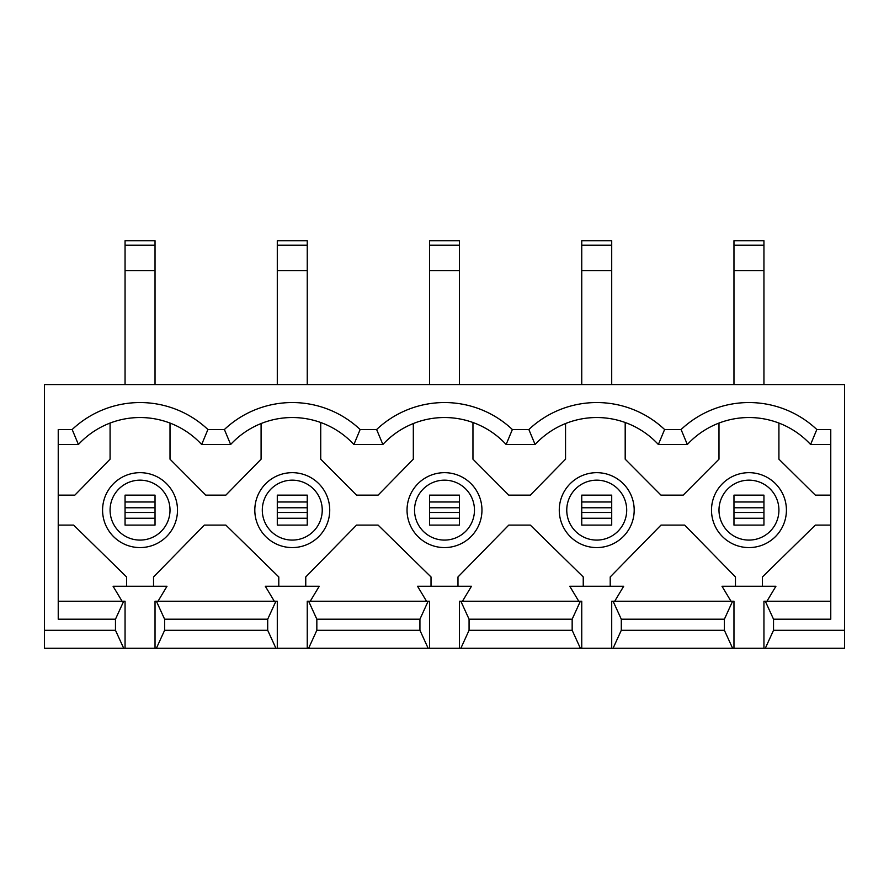 <?xml version="1.0" encoding="UTF-8"?>
<svg xmlns="http://www.w3.org/2000/svg" width="889" height="889" viewBox="0 0 889 889"><rect width="100%" height="100%" fill="white"/><g stroke="black" fill="none" stroke-linecap="round" stroke-linejoin="round"><path stroke-width="1.33" d="M596.73 540.09A29.97 29.97 0 0 0 626.701 510.13A29.97 29.97 0 0 0 596.73 480.16A29.97 29.97 0 0 0 566.76 510.13A29.97 29.97 0 0 0 596.73 540.09M444.5 540.09A29.97 29.97 0 0 0 474.47 510.13A29.97 29.97 0 0 0 444.5 480.16A29.97 29.97 0 0 0 414.53 510.13A29.97 29.97 0 0 0 444.5 540.09M596.73 547.58A37.46 37.46 0 0 0 634.19 510.13A37.46 37.46 0 0 0 596.73 472.67A37.46 37.46 0 0 0 559.27 510.13A37.46 37.46 0 0 0 596.73 547.58M444.5 547.58A37.46 37.46 0 0 0 481.96 510.13A37.46 37.46 0 0 0 444.5 472.67A37.46 37.46 0 0 0 407.04 510.13A37.46 37.46 0 0 0 444.5 547.58M292.27 540.09A29.97 29.97 0 0 0 322.24 510.13A29.97 29.97 0 0 0 292.27 480.16A29.97 29.97 0 0 0 262.299 510.13A29.97 29.97 0 0 0 292.27 540.09M292.27 547.58A37.46 37.46 0 0 0 329.73 510.13A37.46 37.46 0 0 0 292.27 472.67A37.46 37.46 0 0 0 254.81 510.13A37.46 37.46 0 0 0 292.27 547.58M748.96 540.09A29.97 29.97 0 0 0 778.92 510.13A29.97 29.97 0 0 0 748.96 480.16A29.97 29.97 0 0 0 718.99 510.13A29.97 29.97 0 0 0 748.96 540.09M140.04 540.09A29.97 29.97 0 0 0 170.01 510.13A29.97 29.97 0 0 0 140.04 480.16A29.97 29.97 0 0 0 110.08 510.13A29.97 29.97 0 0 0 140.04 540.09M748.96 547.58A37.46 37.46 0 0 0 786.421 510.13A37.46 37.46 0 0 0 748.96 472.67A37.46 37.46 0 0 0 711.5 510.13A37.46 37.46 0 0 0 748.96 547.58M140.04 547.58A37.46 37.46 0 0 0 177.5 510.13A37.46 37.46 0 0 0 140.04 472.67A37.46 37.46 0 0 0 102.579 510.13A37.46 37.46 0 0 0 140.04 547.58M830.771 601.22L765.307 601.22L773.53 619.2L773.53 630.29L844.55 630.29L844.55 384.57L44.45 384.57L44.45 630.29L115.47 630.29L123.693 648.27L44.45 648.27L44.45 630.29M610.21 586.24L610.21 576.95L660.994 525.11L684.674 525.11L735.47 576.95L735.47 586.24M457.979 586.24L457.979 576.95L508.775 525.11L530.322 525.11L583.24 576.95L583.24 586.24M718.99 423.064L718.99 459.18L683.185 495.14L660.994 495.14L625.189 459.18L625.189 422.508M565.548 423.542L565.548 459.18L530.322 495.14L508.775 495.14L472.959 459.18L472.959 422.508M830.771 444.5L810.59 444.5A83.91 83.91 0 0 0 687.33 444.5L658.36 444.5A83.91 83.91 0 0 0 535.1 444.5L506.13 444.5A83.91 83.91 0 0 0 382.87 444.5L353.9 444.5A83.91 83.91 0 0 0 230.64 444.5L201.67 444.5A83.91 83.91 0 0 0 78.41 444.5L58.23 444.5M614.71 601.22L623.7 586.24L569.76 586.24L578.75 601.22M305.76 586.24L305.76 576.95L356.545 525.11L378.092 525.11L431.021 576.95L431.021 586.24M413.318 423.542L413.318 459.18L378.092 495.14L356.545 495.14L320.729 459.18L320.729 422.508M462.48 601.22L471.47 586.24L417.53 586.24L426.52 601.22M733.97 648.27L611.71 648.27L611.71 601.22L733.97 601.22L733.97 648.27L844.55 648.27L844.55 630.29M460.858 601.22L581.75 601.22L581.75 648.27L460.858 648.27L469.07 630.29L469.07 619.2L460.858 601.22L459.48 601.22L459.48 648.27L460.858 648.27M308.627 601.22L429.52 601.22L429.52 648.27L308.627 648.27L316.84 630.29L316.84 619.2L308.627 601.22L307.25 601.22L307.25 648.27L308.627 648.27M732.603 601.22L724.391 619.2L621.3 619.2L613.077 601.22M580.373 601.22L572.16 619.2L469.07 619.2M724.391 619.2L724.391 630.29L621.3 630.29L621.3 619.2M469.07 630.29L572.16 630.29L572.16 619.2M613.077 648.27L621.3 630.29M732.603 648.27L724.391 630.29M572.16 630.29L580.373 648.27M611.71 648.27L581.75 648.27M459.48 648.27L429.52 648.27M307.25 648.27L123.693 648.27M428.142 601.22L419.93 619.2L316.84 619.2M316.84 630.29L419.93 630.29L419.93 619.2M419.93 630.29L428.142 648.27M382.87 444.5L376.625 429.52A98.89 98.89 0 0 1 512.375 429.52L528.855 429.52A98.89 98.89 0 0 1 664.605 429.52L681.085 429.52A98.89 98.89 0 0 1 816.824 429.52L830.771 429.52L830.771 619.2L773.53 619.2M230.64 444.5L224.395 429.52A98.89 98.89 0 0 1 360.145 429.52L376.625 429.52M360.145 429.52L353.9 444.5M535.1 444.5L528.855 429.52M512.375 429.52L506.13 444.5M153.53 586.24L153.53 576.95L204.326 525.11L225.862 525.11L278.79 576.95L278.79 586.24M261.088 423.542L261.088 459.18L225.862 495.14L205.815 495.14L170.01 459.18L170.01 423.064M310.25 601.22L319.24 586.24L265.3 586.24L274.29 601.22M155.03 648.27L155.03 601.22L277.29 601.22L277.29 648.27M275.923 601.22L267.7 619.2L164.609 619.2L164.609 630.29L156.397 648.27M156.397 601.22L164.609 619.2M164.609 630.29L267.7 630.29L267.7 619.2M267.7 630.29L275.923 648.27M125.06 648.27L125.06 601.22L123.693 601.22L115.47 619.2L58.23 619.2L58.23 429.52L72.176 429.52A98.89 98.89 0 0 1 207.915 429.52L224.395 429.52M207.915 429.52L201.67 444.5M765.307 601.22L763.94 601.22L763.94 648.27M123.693 601.22L58.23 601.22M115.47 619.2L115.47 630.29M773.53 630.29L765.307 648.27M122.06 601.22L113.07 586.24L167.01 586.24L158.02 601.22M730.98 601.22L721.99 586.24L775.93 586.24L766.94 601.22M58.23 495.14L74.843 495.14L110.08 459.18L110.08 423.064M778.92 423.064L778.92 459.18L815.357 495.14L830.771 495.14M830.771 525.11L815.357 525.11L762.44 576.95L762.44 586.24M126.56 586.24L126.56 576.95L73.643 525.11L58.23 525.11M72.176 429.52L78.41 444.5M664.605 429.52L658.36 444.5M681.085 429.52L687.33 444.5M816.824 429.52L810.59 444.5M155.03 512.486L155.03 507.775L125.06 507.775L125.06 512.486L155.03 512.486L155.03 525.11L125.06 525.11L125.06 512.486M125.06 507.775L125.06 495.14L155.03 495.14L155.03 507.775M763.94 512.486L763.94 507.775L733.97 507.775L733.97 512.486L763.94 512.486L763.94 525.11L733.97 525.11L733.97 512.486M733.97 507.775L733.97 495.14L763.94 495.14L763.94 507.775M733.97 270.701L733.97 240.73L763.94 240.73L763.94 270.701L733.97 270.701L733.97 384.57M763.94 270.701L763.94 384.57M155.03 270.701L125.06 270.701L125.06 240.73L155.03 240.73L155.03 384.57M125.06 270.701L125.06 384.57M307.25 512.486L307.25 507.775L277.29 507.775L277.29 512.486L307.25 512.486L307.25 525.11L277.29 525.11L277.29 512.486M277.29 507.775L277.29 495.14L307.25 495.14L307.25 507.775M307.25 270.701L277.29 270.701L277.29 240.73L307.25 240.73L307.25 384.57M277.29 270.701L277.29 384.57M459.48 512.486L459.48 507.775L429.52 507.775L429.52 512.486L459.48 512.486L459.48 525.11L429.52 525.11L429.52 512.486M429.52 507.775L429.52 495.14L459.48 495.14L459.48 507.775M611.71 512.486L611.71 507.775L581.75 507.775L581.75 512.486L611.71 512.486L611.71 525.11L581.75 525.11L581.75 512.486M581.75 507.775L581.75 495.14L611.71 495.14L611.71 507.775M459.48 270.701L429.52 270.701L429.52 240.73L459.48 240.73L459.48 384.57M429.52 270.701L429.52 384.57M459.48 240.73L429.52 240.73M611.71 270.701L581.75 270.701L581.75 240.73L611.71 240.73L611.71 384.57M581.75 270.701L581.75 384.57M611.71 240.73L581.75 240.73M155.03 245.175L125.06 245.175M763.94 245.175L733.97 245.175M763.94 518.265L733.97 518.265M155.03 518.265L125.06 518.265M125.06 501.985L155.03 501.985M733.97 501.985L763.94 501.985M277.29 501.985L307.25 501.985M307.25 518.265L277.29 518.265M307.25 245.175L277.29 245.175M429.52 501.985L459.48 501.985M459.48 518.265L429.52 518.265M581.75 501.985L611.71 501.985M611.71 518.265L581.75 518.265M459.48 245.175L429.52 245.175M611.71 245.175L581.75 245.175"/></g></svg>
